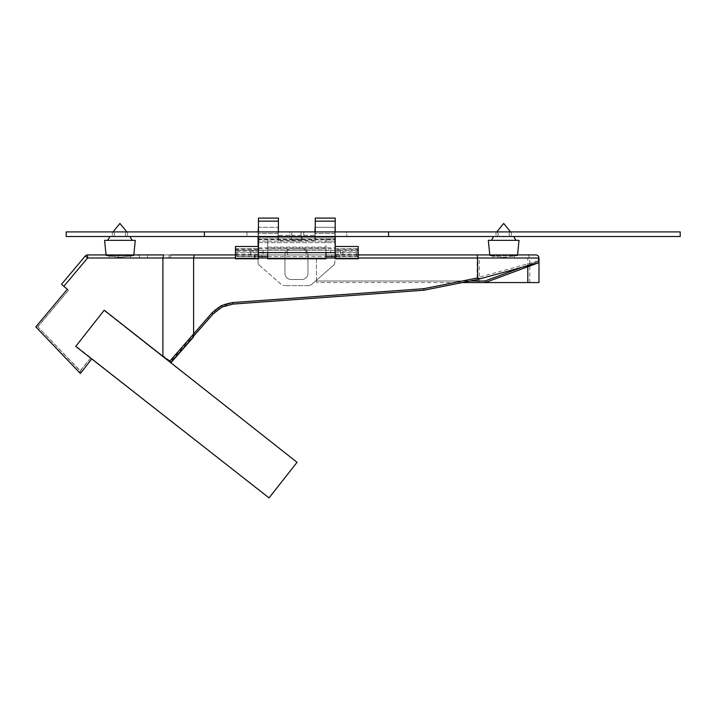 <?xml version="1.0" encoding="UTF-8"?>
<svg xmlns="http://www.w3.org/2000/svg" width="716" height="716" viewBox="0 0 716 716"><rect width="100%" height="100%" fill="white"/><g stroke="black" fill="none" stroke-linecap="round" stroke-linejoin="round"><path stroke-width="0.54" stroke-dasharray="3.58 2.69" d="M462.241 282.56L316.409 282.56L538.978 282.56L538.978 258.002L477.581 258.002L477.581 277.924L477.581 258.002L336.359 258.002L336.359 254.932L255.012 254.932L478.503 254.932L477.581 258.002L477.581 282.56L477.581 277.924L477.581 279.491L477.581 277.924L423.693 288.709L423.988 290.213L423.693 288.709L232.736 302.564A30.627 30.627 0 0 0 211.936 312.91L169.379 361.428L104.223 310.189L75.994 346.088L269.046 497.906L297.033 462.312L269.046 497.906L297.033 462.312L103.99 310.493L75.762 346.383L104.223 310.189L162.908 356.344L162.908 258.002L538.978 258.002L316.409 258.002L538.978 258.002L538.978 260.964L538.978 258.002L139.889 258.002L316.409 258.002L316.409 282.56L316.409 258.002L538.978 258.002L538.978 262.602L538.978 258.002L538.978 262.602L538.978 260.964L538.978 262.602L477.581 279.41L477.581 278.551L477.581 279.365M336.359 254.932L336.359 258.002L87.594 258.002L85.24 256.024A3.07 3.07 0 0 1 87.594 254.932L87.594 258.002L63.849 286.302L87.594 258.002L162.908 258.002M119.93 258.002L130.679 258.002L119.93 258.002M158.308 258.002L147.559 258.002L158.308 258.002M503.679 258.002L492.93 258.002L503.679 258.002M335.598 258.002L331.759 258.002L335.598 258.002M258.082 258.002L254.243 258.002L258.082 258.002M113.79 258.002L118.4 258.002L113.79 258.002M538.101 258.002L538.539 262.602M538.101 261.018L477.133 277.781L477.133 258.002M85.24 256.024L61.495 284.324L68.548 290.249L63.849 286.302L68.548 290.249L67.376 289.264L35.8 326.89L80.38 373.457L91.729 358.949L75.762 346.383L90.529 358L80.264 371.112L37.858 326.818L68.548 290.249L36.749 327.883L37.858 326.818L81.472 372.06L80.264 371.112L79.154 372.177L90.529 358M529.768 282.56L529.768 258.002L87.594 258.002L63.849 286.302M255.012 258.002L255.012 254.932L255.012 258.002M169.468 361.508L104.223 310.189M119.93 254.932L130.679 254.932L119.93 254.932M158.308 254.932L147.559 254.932L169.048 254.932L147.559 254.932L147.559 258.002L147.559 254.932M503.679 254.932L492.93 254.932L503.679 254.932M335.598 254.932L331.759 254.932L335.598 254.932M258.082 254.932L254.243 254.932L258.082 254.932M113.79 254.932L118.4 254.932L113.79 254.932M106.04 254.932L106.111 255.701L119.93 257.232L133.749 255.701L119.93 257.232L106.111 255.701L106.04 254.932L133.82 254.932L133.749 255.701L106.111 255.701L133.749 255.701L106.111 255.701L133.749 255.701L135.279 240.352L104.581 240.352M170.587 254.932L170.587 258.002L170.587 254.932L136.819 254.932L255.012 254.932M358.233 258.771L358.233 254.932L235.439 254.932L358.233 254.932L235.439 254.932L258.467 254.932L258.467 258.771M489.789 254.932L517.57 254.932L489.789 254.932L489.86 255.701L517.489 255.701L489.86 255.701L517.489 255.701L489.86 255.701L488.33 240.352L519.028 240.352L488.33 240.352L519.028 240.352L517.57 254.932M478.503 254.932L535.908 254.932C537.77 255.12 538.799 256.14 538.978 258.002C538.799 256.14 537.77 255.12 535.908 254.932M527.808 266.755L527.808 258.002M479.246 282.56L479.246 258.002M477.581 277.924L423.693 288.709L232.593 302.573L221.307 305.66L212.034 312.803L213.091 313.93L211.936 312.91L169.379 361.428L170.587 362.377M477.133 277.781A5.522 1.539 -15.4 0 0 477.187 278.005L423.693 288.709L232.736 302.564L232.852 304.094L232.736 302.564A30.627 30.627 0 0 0 211.936 312.91L213.091 313.93C218.389 308.059 224.976 304.783 232.852 304.094L423.8 290.24L423.693 288.709L423.8 290.24A1.539 1.539 0 0 0 423.988 290.213L477.581 279.491M193.606 336.753L193.606 258.002M76.03 346.043L103.99 310.493L76.03 346.043M193.606 333.987L193.606 336.135L193.606 333.808L212.034 312.803M164.134 356.344L162.908 356.344L164.134 356.344L170.677 361.482L193.606 335.339M171.303 362.18L170.677 361.482M136.819 254.932A3.07 3.07 0 0 1 139.889 258.002A3.07 3.07 0 0 0 136.819 254.932A3.07 3.07 0 0 1 139.889 258.002M527.952 254.932L529.768 258.002L538.978 258.002M477.581 278.551L477.187 278.005M232.593 302.573L232.852 304.094M221.307 305.66L222.005 307.066M291.851 236.513L291.851 231.903L301.06 231.903L291.851 231.903L301.06 231.903L291.851 231.903L291.851 236.513L301.83 236.513L291.851 236.513L291.851 241.113L301.83 241.113L291.851 241.113M496 236.513L511.349 236.513L496 236.513L511.349 236.513L496 236.513L496 231.903L511.349 231.903L496 231.903L511.349 231.903L496 231.903L496 236.513M680.2 236.513L66.203 236.513M112.26 236.513L127.609 236.513L112.26 236.513L127.609 236.513L112.26 236.513L112.26 231.903L127.609 231.903L112.26 231.903L127.609 231.903L112.26 231.903L112.26 236.513M346.723 236.513L303.745 236.513L346.723 236.513L303.745 236.513L346.723 236.513L346.723 231.903L303.745 231.903L346.723 231.903L303.745 231.903L346.723 231.903L346.723 236.513M289.926 236.513L246.948 236.513L289.926 236.513L246.948 236.513L289.926 236.513L289.926 231.903L246.948 231.903L289.926 231.903L246.948 231.903L289.926 231.903L289.926 236.513M680.2 231.903L66.203 231.903M388.555 231.903L388.555 236.513M303.745 231.903L303.745 236.513L303.745 231.903M246.948 231.903L246.948 236.513L246.948 231.903M512.799 236.513L493.7 236.513L512.799 236.513M509.998 236.513L496.77 236.513L509.998 236.513M514.911 240.352L491.4 240.352L514.911 240.352M497.36 231.903L510.589 231.903L497.36 231.903M112.591 236.513L129.909 236.513L112.591 236.513M114.846 236.513L126.839 236.513L114.846 236.513M110.891 240.352L132.209 240.352L110.891 240.352M125.014 231.903L113.021 231.903L125.014 231.903M511.018 236.513L493.7 236.513L511.018 236.513M508.763 236.513L496.77 236.513L508.763 236.513M512.71 240.352L491.4 240.352L512.71 240.352M498.596 231.903L510.589 231.903L498.596 231.903M267.677 258.771L267.677 241.113L258.467 241.113L258.467 218.094L278.417 218.094L278.417 235.34L315.255 235.34L315.255 231.903L335.213 231.903L335.213 236.513L258.467 236.513L335.213 236.513M258.467 221.163L278.417 221.163M267.677 247.065L326.004 247.065L326.004 241.113L267.677 241.113L267.677 238.813L267.677 256.462L267.677 252.632L258.467 252.632L258.467 248.792L258.467 256.462L236.969 256.462L236.969 248.792L236.969 256.462M267.677 248.971L326.004 248.971L326.004 256.462L326.004 252.632L335.213 252.632L335.213 251.2L358.233 251.2L358.233 256.462L358.233 251.2M326.004 248.971L326.004 238.813L335.213 238.813L258.467 238.813L326.004 238.813L326.004 241.113L335.213 241.113L258.467 241.113L258.467 238.813L258.467 252.238L358.233 252.632L335.213 252.632L335.213 246.492L335.213 249.275L358.233 249.275L358.233 246.492M258.467 252.238L258.467 246.492L258.467 250.323L335.213 250.323L335.213 249.275M315.255 235.34L315.255 240.585L278.417 240.585L278.417 231.903L258.467 231.903L258.467 236.513M315.255 240.585L315.255 218.094L335.213 218.094L335.213 252.238M258.467 247.817L335.213 247.817M315.255 221.163L335.213 221.163M326.004 258.771L326.004 247.065M278.417 240.585L278.417 235.34M301.83 236.513L301.83 241.113M356.702 256.462L356.702 248.792L356.702 256.462L335.213 256.462L335.213 252.632M335.213 258.771L335.213 250.323L358.233 250.323L358.233 249.275M335.213 254.932L358.233 254.932L358.233 250.323L235.439 250.323L258.467 250.323L258.467 254.932L335.213 254.932M358.233 256.462L335.213 256.462L335.213 251.2M235.439 251.2L235.439 252.632L258.467 252.632L235.439 252.632L235.439 256.462L235.439 248.792L235.439 251.2L258.467 251.2M235.439 254.216L258.467 254.216L258.467 252.632M235.439 258.771L235.439 254.932L358.233 254.932M253.088 250.323L263.067 250.323L253.088 250.323L253.088 254.932L263.067 254.932L253.088 254.932M330.604 250.323L340.583 250.323L330.604 250.323L330.604 254.932L340.583 254.932L330.604 254.932M287.626 250.323L306.045 250.323L287.626 250.323L287.626 254.932L306.045 254.932L287.626 254.932M235.439 254.932L235.439 246.492M258.467 254.216L258.467 256.462L235.439 256.462M284.941 254.932L284.941 273.351A6.14 6.14 0 0 0 291.081 279.491L301.83 279.491A6.14 6.14 0 0 0 307.97 273.351L307.97 254.932A6.14 6.14 0 0 0 301.83 248.792L291.081 248.792A6.14 6.14 0 0 0 284.941 254.932L284.941 273.351A6.14 6.14 0 0 0 291.081 279.491L301.83 279.491A6.14 6.14 0 0 0 307.97 273.351L307.97 254.932A6.14 6.14 0 0 0 301.83 248.792L291.081 248.792A6.14 6.14 0 0 0 284.941 254.932M259.129 265.054L280.905 284.109A6.14 6.14 0 0 0 284.95 285.63A6.14 6.14 0 0 1 280.905 284.109L259.129 265.054A3.07 3.07 0 0 1 258.082 262.745A3.07 3.07 0 0 0 259.129 265.054M307.961 285.63L284.95 285.63L307.961 285.63A6.14 6.14 0 0 0 312.006 284.109A6.14 6.14 0 0 1 307.961 285.63M312.006 284.109L333.781 265.054A3.07 3.07 0 0 0 334.828 262.745A3.07 3.07 0 0 1 333.781 265.054L312.006 284.109M258.082 246.492L258.082 262.745L258.082 242.652L334.828 242.652L334.828 262.745L334.828 227.303L334.828 242.652L258.467 242.652M258.082 231.903L258.082 236.513L258.082 227.303L278.032 227.303L258.467 227.303M258.082 242.652L258.082 236.513L334.828 236.513L314.87 236.513L314.87 231.903M258.082 239.583L334.828 239.583L314.87 239.583L314.87 227.303L334.828 227.303L315.255 227.303M258.082 236.513L314.87 236.513L314.87 239.583L278.032 239.583L278.032 227.303L278.032 239.583L258.467 239.583M291.466 239.583L301.445 239.583L291.466 239.583L291.466 236.513L301.445 236.513L291.466 236.513M522 267.274L484.983 281.021L538.978 260.964L484.983 281.021L316.409 281.021L469.911 281.021M358.233 258.002L335.213 258.002M326.004 258.002L267.677 258.002M258.467 258.002L235.439 258.002M207.81 317.618L208.956 318.629L207.81 317.618M204.355 231.903L204.355 236.513M258.467 239.081L335.213 239.081M335.213 254.216L358.233 254.216M335.213 255.979L358.233 255.979M250.788 254.932L250.788 250.323M342.883 254.932L342.883 250.323M235.439 249.275L258.467 249.275M235.439 255.979L258.467 255.979M334.828 233.443L314.87 233.443L334.828 233.443M278.032 233.443L258.082 233.443L278.032 233.443M130.679 258.002L130.679 254.932L130.679 258.002M109.19 258.002L109.19 254.932M169.048 258.002L169.048 254.932L169.048 258.002M514.419 258.002L514.419 254.932L514.419 258.002M492.93 258.002L492.93 254.932L492.93 258.002M339.438 258.002L339.438 254.932M331.759 258.002L331.759 254.932M261.913 258.002L261.913 254.932M254.243 258.002L254.243 254.932M118.4 258.002L118.4 254.932M170.703 362.242L213.091 313.93M36.686 325.834A1.539 1.539 0 0 0 36.749 327.883L79.154 372.177A1.539 1.539 0 0 0 81.472 372.06L91.729 358.949M485.26 282.56L538.978 262.602M127.609 231.903L127.609 236.513L127.609 231.903M511.349 231.903L511.349 236.513L511.349 231.903M301.06 231.903L301.06 236.513L301.06 231.903M493.7 236.513L491.4 240.352M513.658 236.513L515.959 240.352M503.679 257.232L517.489 255.701L503.679 257.232L489.86 255.701L503.679 257.232M510.589 236.513C508.575 234.973 508.575 233.443 510.589 231.903C508.575 233.443 508.575 234.973 510.589 236.513M496.77 236.513C498.783 234.973 498.783 233.443 496.77 231.903C498.783 233.443 498.783 234.973 496.77 236.513M126.839 236.513C124.826 234.973 124.826 233.443 126.839 231.903C124.826 233.443 124.826 234.973 126.839 236.513M113.021 236.513C115.034 234.973 115.034 233.443 113.021 231.903C115.034 233.443 115.034 234.973 113.021 236.513M129.909 236.513L132.209 240.352M267.677 256.462L326.004 256.462L267.677 256.462M335.213 248.792L358.233 248.792M235.439 248.792L258.467 248.792M306.045 250.323L306.045 254.932M340.583 250.323L340.583 254.932M263.067 250.323L263.067 254.932M356.702 248.792L236.969 248.792M301.445 236.513L301.445 239.583"/><path stroke-width="1.07" d="M462.241 282.56L485.26 282.56L484.983 281.021L485.26 282.56L484.983 281.021L485.26 282.56L538.978 282.56L538.978 262.602L480.212 278.766L477.581 277.924L477.581 258.002L358.233 258.002M104.223 310.189L297.033 462.312L269.046 497.906L75.762 346.383L104.223 310.189L162.908 356.344L162.908 258.002L87.594 258.002L63.849 286.302L67.376 289.264L35.8 326.89L80.38 373.457L91.729 358.949L75.762 346.383L90.529 358M477.581 279.41L480.212 278.766M358.233 254.932L535.908 254.932C537.77 255.12 538.799 256.14 538.978 258.002L538.978 262.602L485.26 282.56M477.581 279.491L423.899 290.24L423.693 288.709L423.899 290.24L232.852 304.094L222.005 307.066L213.091 313.93L212.034 312.803L193.606 333.987L193.606 258.002L162.908 258.002L163.633 254.932L87.594 254.932L106.04 254.932L104.581 240.352L135.279 240.352L133.82 254.932L147.559 254.932M170.703 362.242L162.908 356.344M158.308 254.932L163.633 254.932M235.439 254.932L170.587 254.932M87.594 254.932A3.07 3.07 0 0 0 85.24 256.024L87.594 258.002L87.594 254.932A3.07 3.07 0 0 0 85.24 256.024L61.495 284.324L63.849 286.302M527.808 282.56L527.808 266.755M171.124 362.377L169.468 361.508L193.606 333.987L193.606 336.887L171.303 362.18M194.331 254.932L193.606 258.002L235.439 258.002M477.133 254.932L477.581 258.002L538.978 258.002C538.799 256.14 537.77 255.12 535.908 254.932M232.852 304.094L232.593 302.573L221.307 305.66L212.034 312.803M222.005 307.066L221.307 305.66M388.555 236.513L680.2 236.513L680.2 231.903L388.555 231.903L388.555 236.513L66.203 236.513L66.203 231.903L388.555 231.903M66.203 231.903L66.203 236.513M489.789 254.932L488.33 240.352L519.028 240.352L517.57 254.932M258.467 221.163L258.467 218.094L278.417 218.094L278.417 231.903L258.467 231.903L258.467 221.163L278.417 221.163M258.467 236.513L258.467 252.632L335.213 252.632L335.213 236.513M315.255 218.094L335.213 218.094L335.213 231.903L315.255 231.903L315.255 218.094M315.255 221.163L335.213 221.163M267.677 252.632L267.677 258.771L326.004 258.771L326.004 252.632M335.213 246.492L358.233 246.492L358.233 258.771L335.213 258.771L335.213 252.632M258.467 246.492L235.439 246.492L235.439 258.771L258.467 258.771L258.467 252.632M258.082 236.513L258.082 246.492M258.467 227.303L258.082 231.903M315.255 227.303L314.87 231.903M477.581 277.924L423.693 288.709L232.593 302.573M335.213 258.002L326.004 258.002M267.677 258.002L258.467 258.002M469.911 281.021L484.983 281.021L522 267.274M204.355 231.903L204.355 236.513M258.467 236.978L335.213 236.978M67.376 289.264L36.686 325.834M213.091 313.93L193.606 336.135M193.606 336.887L171.294 362.332M496.77 231.903L503.679 223.464L510.589 231.903L503.679 223.464L496.77 231.903M109.951 236.513L107.651 240.352L109.951 236.513M129.909 236.513L132.209 240.352M113.021 231.903L119.93 223.464L126.839 231.903L119.93 223.464L113.021 231.903M493.7 236.513L491.4 240.352M513.658 236.513L515.959 240.352M106.04 254.932L104.581 240.352M335.213 256.462L326.004 256.462M267.677 256.462L258.467 256.462"/></g></svg>
